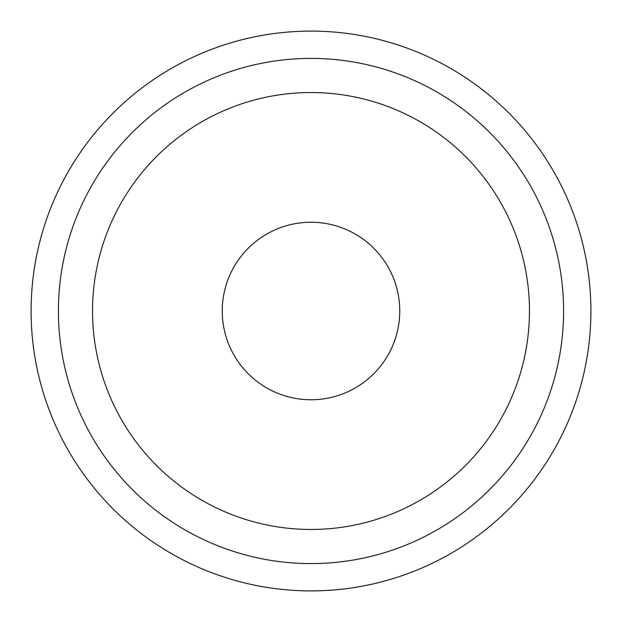 <?xml version="1.0" encoding="UTF-8"?>
<svg xmlns="http://www.w3.org/2000/svg" width="622" height="622" viewBox="0 0 622 622"><rect width="100%" height="100%" fill="white"/><g stroke="black" fill="none" stroke-linecap="round" stroke-linejoin="round"><path stroke-width="0.93" d="M31.1 311A279.9 279.9 0 0 0 311 590.9A279.9 279.9 0 0 0 590.9 311A279.9 279.9 0 0 0 311 31.1A279.9 279.9 0 0 0 31.1 311M58.406 311A252.594 252.594 0 0 0 311 563.594A252.594 252.594 0 0 0 563.594 311A252.594 252.594 0 0 0 311 58.406A252.594 252.594 0 0 0 58.406 311M529.462 311A218.462 218.462 0 0 0 311 92.538A218.462 218.462 0 0 0 92.538 311A218.462 218.462 0 0 0 311 529.462A218.462 218.462 0 0 0 529.462 311M399.752 311A88.752 88.752 0 0 0 311 222.248A88.752 88.752 0 0 0 222.248 311A88.752 88.752 0 0 0 311 399.752A88.752 88.752 0 0 0 399.752 311"/></g></svg>
